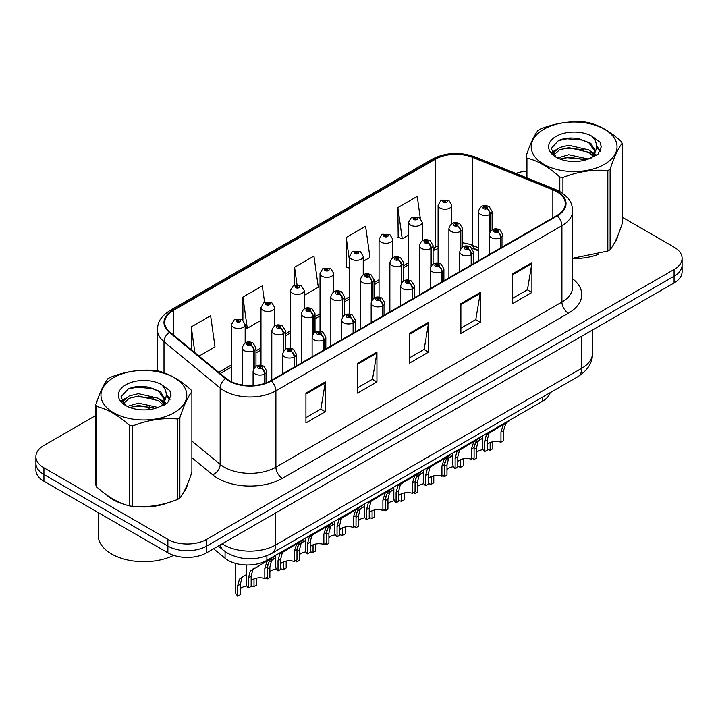 <?xml version="1.0" encoding="UTF-8"?>
<svg xmlns="http://www.w3.org/2000/svg" width="718" height="718" viewBox="0 0 718 718"><rect width="100%" height="100%" fill="white"/><g stroke="black" fill="none" stroke-linecap="round" stroke-linejoin="round"><path stroke-width="1.08" d="M478.43 250.833L473.727 248.931A36.519 21.082 0 0 0 472.112 248.311M550.176 392.683A27.392 15.814 180 0 1 542.548 401.209L266.881 560.363A27.392 15.814 180 0 1 225.066 558.254L213.587 548.785M106.372 494.774A43.825 25.301 0 0 0 112.879 499.566A43.825 25.301 0 0 0 124.573 504.395A43.825 25.301 0 0 1 112.879 499.566A43.825 25.301 0 0 1 106.372 494.774M556.764 191.706A29.223 16.873 180 0 1 565.317 203.634A29.223 16.873 180 0 1 556.764 215.562L270.74 380.693A29.223 16.873 180 0 1 226.143 378.44L169.987 332.138A29.223 16.873 180 0 1 164.7 322.463A29.223 16.873 180 0 1 173.262 310.535L435.243 159.279A29.223 16.873 180 0 1 472.659 157.395L552.86 189.812A29.223 16.873 180 0 1 556.764 191.706M557.276 191.41A29.95 17.295 0 0 0 553.282 189.471L473.081 157.045A29.95 17.295 0 0 0 434.722 158.983L172.742 310.239A29.95 17.295 0 0 0 169.385 332.38L225.542 378.682A29.95 17.295 0 0 0 271.26 380.989L557.276 215.858A29.95 17.295 0 0 0 557.276 191.41M95.853 415.462L43.924 445.447A27.392 15.814 0 0 0 35.9 456.63L35.9 470.048A27.392 15.814 0 0 0 43.924 481.231L167.886 552.797L167.886 546.093A27.392 15.814 0 0 0 206.622 546.093L674.076 276.215A27.392 15.814 0 0 0 682.1 265.032A27.392 15.814 0 0 1 674.076 276.215L206.622 546.093A27.392 15.814 0 0 1 167.886 546.093L43.924 474.517L167.886 546.093L167.886 539.38A27.392 15.814 0 0 0 206.622 539.38L674.076 269.501A27.392 15.814 0 0 0 682.1 258.318A27.392 15.814 0 0 0 674.076 247.136L622.147 217.159M35.9 463.334A27.392 15.814 0 0 0 43.924 474.517A27.392 15.814 0 0 1 35.9 463.334M305.931 393.105L305.931 422.929L325.299 411.746L325.299 381.922L305.931 393.105M305.931 417.643L320.847 409.027L325.218 382.918A7.306 4.218 -120 0 0 325.299 381.922M320.713 409.098L325.299 411.746M357.582 363.29L357.582 393.105L376.95 381.922L376.95 352.107L357.582 363.29M357.582 387.819L372.498 379.203L376.869 353.094A7.306 4.218 -120 0 0 376.95 352.107M372.364 379.284L376.95 381.922M512.535 273.827L512.535 303.642L531.903 292.459L531.903 262.644L512.535 273.827M512.535 298.356L527.452 289.74L531.823 263.632A7.306 4.218 -120 0 0 531.903 262.644M527.326 289.821L531.903 292.459M460.884 303.642L460.884 333.466L480.252 322.283L480.252 292.459L460.884 303.642M460.884 328.18L475.801 319.564L480.171 293.456A7.306 4.218 -120 0 0 480.252 292.459M475.675 319.636L480.252 322.283M409.233 333.466L409.233 363.29L428.601 352.107L428.601 322.283L409.233 333.466M409.233 357.995L424.15 349.388L428.52 323.271A7.306 4.218 -120 0 0 428.601 322.283M424.015 349.46L428.601 352.107M478.43 247.755L472.659 245.421A29.223 16.873 0 0 0 462.607 242.828M438.097 245.87A29.223 16.873 0 0 0 435.243 247.315L433.089 248.563M408.578 262.707L403.57 265.597M379.059 279.751L374.051 282.641M349.54 296.794L344.532 299.684M320.022 313.838L315.014 316.728M290.503 330.872L285.495 333.771M260.984 347.916L255.976 350.815M231.465 364.959L218.721 372.319M572.623 258.561A43.825 25.301 0 0 0 599.108 254.064A43.825 25.301 0 0 1 572.623 258.561M613.908 243.896A43.825 25.301 0 0 0 617.731 235.854A43.825 25.301 0 0 1 613.908 243.896M136.375 506.612A43.825 25.301 0 0 0 168.847 502.465A43.825 25.301 0 0 1 136.375 506.612M183.646 492.306A43.825 25.301 0 0 0 187.47 484.264A43.825 25.301 0 0 1 183.646 492.306M526.115 171.162A27.392 15.814 0 0 0 515.883 173.46M145.691 386.688L144.946 387.119M121.584 400.608L125.444 398.391M35.9 456.63A27.392 15.814 0 0 0 43.924 467.813L167.886 539.38M199.039 356.092L215.005 346.884L210.625 315.723L191.257 326.905L191.257 349.675M363.236 261.298L369.958 257.421L365.588 226.26L346.22 237.443L346.525 267.087M420.272 218.093L417.239 196.436L397.871 207.619L398.176 237.263M264.583 302.305L262.285 285.899L242.908 297.081L242.908 320.147M304.199 295.385L318.307 287.236L313.937 256.084L294.568 267.267L294.568 285.082M294.568 267.267L297.001 284.606M349.54 268.209L346.22 266.97M346.22 237.443L349.54 261.155M397.871 207.619L402.242 238.78L408.578 235.118M402.242 238.78L397.871 237.146M242.908 297.081L247.288 328.243L260.984 320.336M247.288 328.243L245.161 327.453M191.257 326.905L194.874 352.655M167.886 552.797A27.392 15.814 0 0 0 206.622 552.797L674.076 282.919A27.392 15.814 0 0 0 682.1 271.736L682.1 258.318M482.388 435.934L482.388 447.269A13.696 7.907 180 0 0 484.65 451.622L484.65 441.39L486.4 434.758L505.337 423.27L505.337 422.687M506.181 422.202L506.181 422.785L507.429 422.067L505.768 423.575L503.623 430.441L503.623 440.664L500.967 442.198L500.967 431.976L503.183 425.065L506.127 422.821M509.78 420.12L509.78 420.712L506.181 422.785M491.058 431.518L488.411 433.044L491.058 431.518L488.985 433.268L487.307 439.856L487.307 450.087L484.65 451.622M500.967 442.198A10.043 5.798 0 0 0 487.307 444.442M501.137 247.674L501.137 237.461A4.568 2.746 -122.2 0 0 497.771 231.95A2.28 1.319 0 0 0 497.7 230.128A2.28 1.319 0 0 0 494.469 230.128A2.28 1.319 0 0 0 494.469 231.995A2.28 1.319 0 0 0 497.628 232.031L496.703 231.447A0.915 0.53 180 0 1 495.734 230.577A0.915 0.53 180 0 1 496.757 231.42L497.771 231.95M497.628 232.031A4.568 2.522 62.1 0 1 500.715 237.703A6.848 3.958 180 0 1 491.238 237.586A6.848 3.958 180 0 1 489.236 234.786C490.986 229.168 494.567 227.543 499.979 229.904L502.932 234.786A6.848 3.958 180 0 1 501.137 237.461M500.715 247.925L500.715 237.703M474.212 445.824L475.594 442.791L482.388 438.312M492.817 441.785L492.817 448.696L490.161 450.231L490.161 442.584M473.844 457.86L473.844 459.646A13.696 7.907 180 0 1 472.749 458.488M480.252 439.551L477.605 441.076L480.252 439.551L478.17 441.301L476.501 447.888L476.501 458.111L473.844 459.646M490.161 450.231A10.043 5.798 0 0 0 487.307 449.621M483.026 449.647A10.043 5.798 0 0 0 476.501 452.475M490.322 231.537L490.322 214.179A4.568 2.746 -122.2 0 0 486.957 208.669A2.28 1.319 0 0 0 486.894 206.847A2.28 1.319 0 0 0 483.663 206.847A2.28 1.319 0 0 0 483.663 208.714A2.28 1.319 0 0 0 486.822 208.75L485.889 208.166A0.915 0.53 180 0 1 484.928 207.287A0.915 0.53 180 0 1 485.951 208.13L486.957 208.669M486.822 208.75A4.568 2.522 62.1 0 1 489.9 214.422A6.848 3.958 180 0 1 480.432 214.305A6.848 3.958 180 0 1 478.43 211.505C480.18 205.886 483.761 204.262 489.173 206.622L492.126 211.505A6.848 3.958 180 0 1 490.322 214.179M489.9 232.201L489.9 214.422M451.793 223.702L451.793 205.267A6.848 3.958 180 0 1 447.565 208.92A6.848 3.958 180 0 1 440.107 208.058A6.848 3.958 180 0 1 438.097 205.267L440.834 200.51A4.568 2.746 57.8 0 1 443.266 200.645A2.28 1.319 0 0 0 443.338 202.467A2.28 1.319 0 0 0 446.56 202.467A2.28 1.319 0 0 0 446.56 200.609A2.28 1.319 0 0 0 443.41 200.564L444.334 201.148A0.915 0.53 180 0 1 445.295 202.027A0.915 0.53 180 0 1 444.271 201.184L443.266 200.645M444.334 201.929L444.334 201.148M443.41 200.564A4.568 2.522 -117.9 0 0 441.274 200.259A4.568 2.522 -117.9 0 0 441.067 200.385M444.271 201.893L444.271 201.184M543.786 129.267A42.918 24.78 -0 0 0 543.786 164.305A42.918 24.78 -0 0 0 604.475 164.305A42.918 24.78 -0 0 0 604.475 129.267A42.918 24.78 -0 0 0 543.786 129.267M572.623 258.292L607.832 251.031A49.309 28.469 -0 0 0 608.999 250.385A49.309 28.469 -0 0 0 610.12 249.711C614.114 244.721 618.126 236.078 622.147 223.792L622.147 143.34A49.309 28.469 -0 0 0 621.312 141.536C610.327 131.582 599.377 125.255 588.446 122.563A49.309 28.469 -0 0 0 585.323 122.078C570.298 120.795 555.328 123.11 540.43 129.025A49.309 28.469 -0 0 0 539.263 129.671A49.309 28.469 -0 0 0 538.141 130.344C534.111 135.406 530.108 144.049 526.115 156.264A49.309 28.469 -0 0 0 526.949 158.068L526.949 177.929M559.816 191.571L559.816 177.041C548.83 167.088 537.872 160.76 526.949 158.068M559.816 177.041A49.309 28.469 -0 0 0 562.939 177.525L562.939 193.582M607.832 251.031L607.832 170.579C592.933 169.277 577.963 171.593 562.939 177.525M607.832 170.579A49.309 28.469 -0 0 0 608.999 169.933A49.309 28.469 -0 0 0 610.12 169.26L610.12 249.711M588.329 159.055L568.728 154.72L557.608 158.005M585.601 159.943L568.728 157.089L560.103 159.091M594.468 156.605L594.28 156.102M593.696 154.908L588.886 149.945L568.728 145.251L559.367 147.585L553.973 152.198L553.264 154.702M592.924 156.093L588.886 152.315L568.728 147.621L559.367 149.945L553.686 155.169M591.093 158.139L594.298 153.688L595.007 150.574L590.806 143.322L579.345 138.906C571.546 137.317 564.59 137.865 558.505 140.557L551.164 148.572L556.091 157.152M593.903 156.901L595.007 152.449M594.944 151.507L588.886 142.846L579.893 139.005M556.091 136.375A25.516 14.728 -0 0 0 556.091 157.197A25.516 14.728 -0 0 0 587.979 159.154L597.932 154.334L601.28 146.786L600.14 142.281L591.776 136.151A25.516 14.728 -0 0 0 556.091 136.375M591.776 136.151C597.089 141.554 597.932 147.396 594.298 153.688M526.115 177.597L526.115 156.264M622.147 143.34C618.153 148.33 614.15 156.973 610.12 169.26M583.725 159.154L567.103 157.727L560.489 158.929M595.868 155.797L594.701 154.855M594.001 154.343L592.808 153.571M583.725 149.685L567.103 148.258L560.489 149.461M554.099 151.965L552.151 153.167M600.015 151.507L596.514 146.912M583.797 140.234L567.103 138.789L558.209 140.701M601.28 147.019L600.14 142.281M596.631 155.294L594.917 153.832M594.396 153.446L590.313 151.004M555.705 149.981L551.711 152.297M600.311 150.951L596.514 145.718M98.213 512.571L98.213 535.359A45.656 26.36 0 0 0 111.586 553.991A45.656 26.36 0 0 0 173.639 555.337M113.525 377.677A42.918 24.78 -0 0 0 113.525 412.715A42.918 24.78 -0 0 0 174.214 412.715A42.918 24.78 -0 0 0 174.214 377.677A42.918 24.78 -0 0 0 113.525 377.677M109.001 378.081A49.309 28.469 -0 0 0 107.879 378.745C103.85 383.816 99.847 392.459 95.853 404.674A49.309 28.469 -0 0 0 96.688 406.469L96.688 486.93C107.619 496.847 118.569 503.174 129.554 505.903A49.309 28.469 -0 0 0 132.677 506.387C147.576 507.689 162.546 505.373 177.57 499.441A49.309 28.469 -0 0 0 178.737 498.795A49.309 28.469 -0 0 0 179.859 498.121C183.853 493.131 187.865 484.488 191.886 472.202L191.886 391.741A49.309 28.469 -0 0 0 191.051 389.946C180.065 379.993 169.116 373.665 158.184 370.964A49.309 28.469 -0 0 0 155.061 370.488C140.037 369.196 125.067 371.511 110.168 377.426A49.309 28.469 -0 0 0 109.001 378.081M129.554 505.903L129.554 425.451C118.569 415.498 107.619 409.17 96.688 406.469M129.554 425.451A49.309 28.469 -0 0 0 132.677 425.936L132.677 506.387M177.57 499.441L177.57 418.989C162.672 417.679 147.702 419.994 132.677 425.936M177.57 418.989A49.309 28.469 -0 0 0 178.737 418.334A49.309 28.469 -0 0 0 179.859 417.67L179.859 498.121M95.853 404.674L95.853 485.126A49.309 28.469 -0 0 0 96.688 486.93M158.068 407.465L138.466 403.13L127.346 406.415M155.339 408.354L138.466 405.499L129.841 407.501M164.207 405.015L164.018 404.512M163.435 403.319L158.633 398.355L138.466 393.661L129.114 395.995L123.711 400.608L123.002 403.112M162.663 404.503L158.633 400.725L138.466 396.031L129.114 398.355L123.424 403.579M160.832 406.55L164.036 402.098L164.745 398.984L160.545 391.732L149.093 387.316C141.284 385.719 134.338 386.275 128.244 388.968L120.902 396.982L125.829 405.562M163.641 405.311L164.745 400.859M164.682 399.917L158.633 391.256L149.64 387.415M125.829 384.776A25.516 14.728 -0 0 0 125.829 405.607A25.516 14.728 -0 0 0 157.718 407.564L167.671 402.735L171.019 395.196L169.879 390.691L161.514 384.561A25.516 14.728 -0 0 0 125.829 384.776M161.514 384.561C166.827 389.964 167.671 395.806 164.036 402.098M191.886 391.741C187.892 396.74 183.889 405.383 179.859 417.67M153.464 407.564L136.842 406.137L130.227 407.339M165.607 404.198L164.44 403.265M163.74 402.753L162.555 401.981M153.464 398.095L136.842 396.668L130.227 397.871M123.837 400.375L121.889 401.577M169.762 399.917L166.262 395.313M153.535 388.644L136.842 387.199L127.948 389.111M171.019 395.43L169.879 390.691M166.37 403.704L164.655 402.242M164.144 401.856L160.051 399.414M170.049 399.352L166.253 394.128M452.87 452.977L452.87 464.313A13.696 7.907 180 0 0 455.131 468.666L455.131 458.434L456.881 451.801L475.819 440.313L475.819 439.73M476.662 439.245L476.662 439.829L477.91 439.111L476.249 440.619L474.104 447.485L474.104 457.707L471.448 459.242L471.448 449.019L473.665 442.108L476.608 439.865M480.261 437.163L480.261 437.756L476.662 439.829M461.539 448.562L458.892 450.087L461.539 448.562L459.466 450.312L457.788 456.899L457.788 467.131L455.131 468.666M471.448 459.242A10.043 5.798 0 0 0 457.788 461.486M471.618 264.718L471.618 254.504A4.568 2.746 -122.2 0 0 468.244 248.993A2.28 1.319 0 0 0 468.181 247.171A2.28 1.319 0 0 0 464.95 247.171A2.28 1.319 0 0 0 464.95 249.038A2.28 1.319 0 0 0 468.109 249.074L467.185 248.491A0.915 0.53 180 0 1 466.215 247.62A0.915 0.53 180 0 1 467.238 248.455L468.244 248.993M468.109 249.074A4.568 2.522 62.1 0 1 471.188 254.746A6.848 3.958 180 0 1 461.719 254.63A6.848 3.958 180 0 1 459.717 251.83C461.468 246.211 465.049 244.587 470.461 246.947L473.413 251.83A6.848 3.958 180 0 1 471.618 254.504M471.188 264.969L471.188 254.746M423.351 470.021L423.351 481.347A13.696 7.907 180 0 0 425.612 485.709L425.612 475.478L427.363 468.845L446.3 457.357L446.3 456.774M447.143 456.289L447.143 456.872L448.391 456.154L446.731 457.662L444.586 464.528L444.586 474.751L441.929 476.285L441.929 466.063L444.146 459.152L447.09 456.899M450.742 454.207L450.742 454.79L447.143 456.872M432.021 465.605L429.373 467.131L432.021 465.605L429.947 467.355L428.269 473.943L428.269 484.174L425.612 485.709M441.929 476.285A10.043 5.798 0 0 0 428.269 478.529M442.1 281.761L442.1 271.548A4.568 2.746 -122.2 0 0 438.725 266.037A2.28 1.319 0 0 0 438.662 264.215A2.28 1.319 0 0 0 435.431 264.215A2.28 1.319 0 0 0 435.431 266.082A2.28 1.319 0 0 0 438.59 266.118L437.666 265.534A0.915 0.53 180 0 1 436.697 264.655A0.915 0.53 180 0 1 437.72 265.498L438.725 266.037M438.59 266.118A4.568 2.522 62.1 0 1 441.669 271.79A6.848 3.958 180 0 1 432.2 271.673A6.848 3.958 180 0 1 430.199 268.873C431.949 263.255 435.53 261.63 440.942 263.991L443.895 268.873A6.848 3.958 180 0 1 442.1 271.548M441.669 282.003L441.669 271.79M393.832 487.064L393.832 498.391A13.696 7.907 180 0 0 396.094 502.744L396.094 492.521L397.844 485.889L416.781 474.401L416.781 473.817M417.625 473.333L417.625 473.916L418.872 473.198L417.212 474.706L415.067 481.572L415.067 491.794L412.41 493.329L412.41 483.097L414.627 476.196L417.571 473.943M421.224 471.25L421.224 471.834L417.625 473.916M402.502 482.649L399.854 484.174L402.502 482.649L400.429 484.399L398.75 490.986L398.75 501.218L396.094 502.744M412.41 493.329A10.043 5.798 0 0 0 398.75 495.573M412.572 298.805L412.572 288.591A4.568 2.746 -122.2 0 0 409.206 283.08A2.28 1.319 0 0 0 409.143 281.259A2.28 1.319 0 0 0 405.912 281.259A2.28 1.319 0 0 0 405.912 283.116A2.28 1.319 0 0 0 409.072 283.161L408.147 282.578A0.915 0.53 180 0 1 407.178 281.698A0.915 0.53 180 0 1 408.201 282.542L409.206 283.08M409.072 283.161A4.568 2.522 62.1 0 1 412.15 288.833A6.848 3.958 180 0 1 402.681 288.708A6.848 3.958 180 0 1 400.68 285.917C402.43 280.298 406.011 278.665 411.423 281.034L414.376 285.917A6.848 3.958 180 0 1 412.572 288.591M412.15 299.047L412.15 288.833M364.313 504.108L364.313 515.434A13.696 7.907 180 0 0 366.575 519.787L366.575 509.565L368.325 502.932L387.262 491.444L387.262 490.861M388.106 490.367L388.106 490.959L389.353 490.241L387.693 491.749L385.548 498.606L385.548 508.838L382.891 510.372L382.891 500.141L385.108 493.239L388.052 490.986M391.705 488.294L391.705 488.877L388.106 490.959M372.983 499.692L370.335 501.218L372.983 499.692L370.91 501.442L369.231 508.03L369.231 518.252L366.575 519.787M382.891 510.372A10.043 5.798 0 0 0 369.231 512.616M383.053 315.848L383.053 305.626A4.568 2.746 -122.2 0 0 379.687 300.124A2.28 1.319 0 0 0 379.625 298.302A2.28 1.319 0 0 0 376.394 298.302A2.28 1.319 0 0 0 376.394 300.16A2.28 1.319 0 0 0 379.553 300.205L378.628 299.621A0.915 0.53 180 0 1 377.659 298.742A0.915 0.53 180 0 1 378.682 299.586L379.687 300.124M379.553 300.205A4.568 2.522 62.1 0 1 382.631 305.877A6.848 3.958 180 0 1 373.163 305.751A6.848 3.958 180 0 1 371.161 302.96C372.911 297.342 376.492 295.708 381.904 298.069L384.857 302.96A6.848 3.958 180 0 1 383.053 305.626M382.631 316.091L382.631 305.877M422.274 240.745L422.274 222.311A6.848 3.958 180 0 1 418.047 225.964A6.848 3.958 180 0 1 410.588 225.102A6.848 3.958 180 0 1 408.578 222.311L411.315 217.554A4.568 2.746 57.8 0 1 413.748 217.689A2.28 1.319 0 0 0 413.819 219.511A2.28 1.319 0 0 0 417.041 219.511A2.28 1.319 0 0 0 417.041 217.653A2.28 1.319 0 0 0 413.891 217.608L414.816 218.191A0.915 0.53 180 0 1 415.776 219.071A0.915 0.53 180 0 1 414.753 218.227L413.748 217.689M414.816 218.972L414.816 218.191M413.891 217.608A4.568 2.522 -117.9 0 0 411.755 217.303A4.568 2.522 -117.9 0 0 411.549 217.428M414.753 218.936L414.753 218.227M392.755 257.789L392.755 239.354A6.848 3.958 180 0 1 388.528 243.007A6.848 3.958 180 0 1 381.07 242.145A6.848 3.958 180 0 1 379.059 239.354L381.796 234.598A4.568 2.746 57.8 0 1 384.229 234.732A2.28 1.319 0 0 0 384.301 236.554A2.28 1.319 0 0 0 387.523 236.554A2.28 1.319 0 0 0 387.523 234.687A2.28 1.319 0 0 0 384.372 234.651L385.297 235.235A0.915 0.53 180 0 1 386.257 236.114A0.915 0.53 180 0 1 385.261 235.998L384.229 234.732M385.297 236.016L385.297 235.235M384.372 234.651A4.568 2.522 -117.9 0 0 382.236 234.346A4.568 2.522 -117.9 0 0 382.03 234.472M385.261 235.998A0.915 0.53 180 0 1 385.234 235.271M363.236 274.823L363.236 256.398A6.848 3.958 180 0 1 359.009 260.042A6.848 3.958 180 0 1 351.551 259.189A6.848 3.958 180 0 1 349.54 256.398L352.278 251.641A4.568 2.746 57.8 0 1 354.71 251.776A2.28 1.319 0 0 0 354.782 253.598A2.28 1.319 0 0 0 358.004 253.598A2.28 1.319 0 0 0 358.004 251.731A2.28 1.319 0 0 0 354.854 251.695L355.778 252.278A0.915 0.53 180 0 1 356.738 253.149A0.915 0.53 180 0 1 355.715 252.305L354.71 251.776M355.778 253.05L355.778 252.278M354.854 251.695A4.568 2.522 -117.9 0 0 352.717 251.39A4.568 2.522 -117.9 0 0 352.511 251.515M355.715 253.023L355.715 252.305M333.717 291.867L333.717 273.432A6.848 3.958 180 0 1 329.49 277.085A6.848 3.958 180 0 1 322.032 276.233A6.848 3.958 180 0 1 320.022 273.432L322.759 268.685A4.568 2.746 57.8 0 1 325.191 268.819A2.28 1.319 0 0 0 325.254 270.641A2.28 1.319 0 0 0 328.485 270.641A2.28 1.319 0 0 0 328.485 268.774A2.28 1.319 0 0 0 325.335 268.738L326.259 269.322A0.915 0.53 180 0 1 327.22 270.192A0.915 0.53 180 0 1 326.223 270.085L326.259 269.322M325.335 268.738A4.568 2.522 -117.9 0 0 323.199 268.433A4.568 2.522 -117.9 0 0 322.992 268.559M326.196 270.067L326.196 269.349L325.191 268.819M326.223 270.085A0.915 0.53 180 0 1 326.196 269.349M444.693 462.868L446.075 459.834L452.87 455.356M463.298 458.829L463.298 465.74L460.642 467.274L460.642 459.628M444.325 474.903L444.325 476.689A13.696 7.907 180 0 1 443.23 475.531M450.733 456.594L448.086 458.12L450.733 456.594L448.651 458.344L446.982 464.932L446.982 475.154L444.325 476.689M460.642 467.274A10.043 5.798 0 0 0 457.788 466.655M453.507 466.691A10.043 5.798 0 0 0 446.982 469.518M460.803 248.581L460.803 231.223A4.568 2.746 -122.2 0 0 457.438 225.712A2.28 1.319 0 0 0 457.375 223.89A2.28 1.319 0 0 0 454.144 223.89A2.28 1.319 0 0 0 454.144 225.748A2.28 1.319 0 0 0 457.303 225.793L456.37 225.21A0.915 0.53 180 0 1 455.409 224.33A0.915 0.53 180 0 1 456.433 225.174L457.438 225.712M457.303 225.793A4.568 2.522 62.1 0 1 460.382 231.465A6.848 3.958 180 0 1 450.913 231.34A6.848 3.958 180 0 1 448.912 228.548C450.662 222.93 454.243 221.297 459.655 223.666L462.607 228.548A6.848 3.958 180 0 1 460.803 231.223M460.382 249.245L460.382 231.465M415.175 479.911L416.557 476.878L423.351 472.399M433.78 475.863L433.78 482.783L431.123 484.318L431.123 476.671M414.807 491.947L414.807 493.733A13.696 7.907 180 0 1 413.712 492.575M421.215 473.629L418.567 475.163L421.215 473.629L419.132 475.388L417.463 481.975L417.463 492.198L414.807 493.733M431.123 484.318A10.043 5.798 0 0 0 428.269 483.699M423.988 483.726A10.043 5.798 0 0 0 417.463 486.562M431.285 265.624L431.285 248.257A4.568 2.746 -122.2 0 0 427.919 242.756A2.28 1.319 0 0 0 427.856 240.934A2.28 1.319 0 0 0 424.625 240.934A2.28 1.319 0 0 0 424.625 242.792A2.28 1.319 0 0 0 427.784 242.837L426.851 242.253A0.915 0.53 180 0 1 425.891 241.374A0.915 0.53 180 0 1 426.914 242.217L427.919 242.756M427.784 242.837A4.568 2.522 62.1 0 1 430.863 248.509A6.848 3.958 180 0 1 421.394 248.383A6.848 3.958 180 0 1 419.393 245.592C421.143 239.974 424.724 238.34 430.136 240.701L433.089 245.592A6.848 3.958 180 0 1 431.285 248.257M430.863 266.288L430.863 248.509M385.656 496.955L387.038 493.921L393.832 489.443M404.261 492.907L404.261 499.827L401.604 501.352L401.604 493.715M385.288 508.99L385.288 510.776A13.696 7.907 180 0 1 384.193 509.618M391.696 490.672L389.048 492.207L391.696 490.672L389.614 492.422L387.944 499.019L387.944 509.241L385.288 510.776M401.604 501.352A10.043 5.798 0 0 0 398.75 500.742M394.469 500.769A10.043 5.798 0 0 0 387.944 503.605M401.766 282.668L401.766 265.301A4.568 2.746 -122.2 0 0 398.4 259.799A2.28 1.319 0 0 0 398.337 257.977A2.28 1.319 0 0 0 395.106 257.977A2.28 1.319 0 0 0 395.106 259.835A2.28 1.319 0 0 0 398.257 259.88L397.332 259.297A0.915 0.53 180 0 1 396.372 258.417A0.915 0.53 180 0 1 397.395 259.261L398.4 259.799M398.257 259.88A4.568 2.522 62.1 0 1 401.344 265.552A6.848 3.958 180 0 1 391.875 265.427A6.848 3.958 180 0 1 389.874 262.635C391.624 257.017 395.205 255.384 400.617 257.744L403.57 262.635A6.848 3.958 180 0 1 401.766 265.301M401.344 283.332L401.344 265.552M356.137 513.998L357.519 510.956L364.313 506.486M374.742 509.951L374.742 516.861L372.086 518.396L372.086 510.749M355.769 526.034L355.769 527.82A13.696 7.907 180 0 1 354.674 526.662M362.177 507.716L359.53 509.25L362.177 507.716L360.095 509.466L358.426 516.062L358.426 526.285L355.769 527.82M372.086 518.396A10.043 5.798 0 0 0 369.231 517.786M364.95 517.813A10.043 5.798 0 0 0 358.426 520.649M372.247 299.711L372.247 282.345A4.568 2.746 -122.2 0 0 368.881 276.843A2.28 1.319 0 0 0 368.81 275.021A2.28 1.319 0 0 0 365.588 275.021A2.28 1.319 0 0 0 365.588 276.879A2.28 1.319 0 0 0 368.738 276.924L367.813 276.34A0.915 0.53 180 0 1 366.853 275.461A0.915 0.53 180 0 1 367.876 276.304L368.881 276.843M368.738 276.924A4.568 2.522 62.1 0 1 371.825 282.587A6.848 3.958 180 0 1 362.357 282.47A6.848 3.958 180 0 1 360.355 279.679C362.105 274.061 365.686 272.427 371.098 274.788L374.051 279.679A6.848 3.958 180 0 1 372.247 282.345M371.825 300.366L371.825 282.587M334.794 521.151L334.794 532.478A13.696 7.907 180 0 0 337.056 536.831L337.056 526.608L338.806 519.976L357.743 508.488L357.743 507.904M358.587 507.411L358.587 508.003L359.835 507.276L358.174 508.793L356.029 515.65L356.029 525.881L353.373 527.416L353.373 517.184L355.589 510.283L358.533 508.03M362.186 505.337L362.186 505.921L358.587 508.003M343.464 516.727L340.817 518.261L343.464 516.727L341.391 518.486L339.713 525.073L339.713 535.296L337.056 536.831M353.373 527.416A10.043 5.798 0 0 0 339.713 529.66M353.534 332.892L353.534 322.669A4.568 2.746 -122.2 0 0 350.169 317.168A2.28 1.319 0 0 0 350.106 315.346A2.28 1.319 0 0 0 346.875 315.346A2.28 1.319 0 0 0 346.875 317.203A2.28 1.319 0 0 0 350.034 317.248L349.11 316.665A0.915 0.53 180 0 1 348.14 315.785A0.915 0.53 180 0 1 349.163 316.629L350.169 317.168M350.034 317.248A4.568 2.522 62.1 0 1 353.112 322.921A6.848 3.958 180 0 1 343.644 322.795A6.848 3.958 180 0 1 341.642 320.004C343.392 314.385 346.974 312.752 352.385 315.112L355.338 320.004A6.848 3.958 180 0 1 353.534 322.669M353.112 333.134L353.112 322.921M305.276 538.195L305.276 549.521A13.696 7.907 180 0 0 307.537 553.874L307.537 543.652L309.287 537.019L328.225 525.531L328.225 524.948M329.068 524.454L329.068 525.046L330.316 524.32L328.656 525.836L326.51 532.693L326.51 542.925L323.854 544.45L323.854 534.228L326.071 527.326L329.015 525.073M332.667 522.381L332.667 522.964L329.068 525.046M313.945 533.77L311.298 535.305L313.945 533.77L311.863 535.52L310.194 542.117L310.194 552.339L307.537 553.874M323.854 544.45A10.043 5.798 0 0 0 310.194 546.703M324.015 349.935L324.015 339.713A4.568 2.746 -122.2 0 0 320.65 334.211A2.28 1.319 0 0 0 320.587 332.38A2.28 1.319 0 0 0 317.356 332.38A2.28 1.319 0 0 0 317.356 334.247A2.28 1.319 0 0 0 320.515 334.292L319.591 333.708A0.915 0.53 180 0 1 318.621 332.829A0.915 0.53 180 0 1 319.645 333.673L320.65 334.211M320.515 334.292A4.568 2.522 62.1 0 1 323.594 339.955A6.848 3.958 180 0 1 314.125 339.838A6.848 3.958 180 0 1 312.124 337.047C313.874 331.429 317.455 329.795 322.867 332.156L325.819 337.047A6.848 3.958 180 0 1 324.015 339.713M323.594 350.178L323.594 339.955M275.757 555.238L275.757 566.565A13.696 7.907 180 0 0 278.019 570.918L278.019 560.695L279.769 554.063L298.706 542.575L298.706 541.991M299.55 541.498L299.55 542.081L300.797 541.363L299.137 542.88L296.992 549.737L296.992 559.959L294.335 561.494L294.335 551.271L296.552 544.37L299.496 542.117M303.149 539.424L303.149 540.008L299.55 542.081M284.427 550.814L281.779 552.348L284.427 550.814L282.345 552.564L280.675 559.16L280.675 569.383L278.019 570.918M294.335 561.494A10.043 5.798 0 0 0 280.675 563.747M294.497 366.979L294.497 356.756A4.568 2.746 -122.2 0 0 291.131 351.246A2.28 1.319 0 0 0 291.068 349.424A2.28 1.319 0 0 0 287.837 349.424A2.28 1.319 0 0 0 287.837 351.29A2.28 1.319 0 0 0 290.996 351.335L290.072 350.752A0.915 0.53 180 0 1 289.103 349.872A0.915 0.53 180 0 1 290.126 350.716L291.131 351.246M290.996 351.335A4.568 2.522 62.1 0 1 294.075 356.999A6.848 3.958 180 0 1 284.606 356.882A6.848 3.958 180 0 1 282.605 354.091C284.355 348.472 287.936 346.839 293.348 349.199L296.301 354.091A6.848 3.958 180 0 1 294.497 356.756M294.075 367.221L294.075 356.999M246.238 564.976L246.238 583.608A13.696 7.907 180 0 0 248.5 587.961L248.5 577.739L250.25 571.097L269.187 559.618L269.187 559.026M270.031 558.541L270.031 559.125L271.278 558.407L269.618 559.914L267.473 566.78L267.473 577.003L264.816 578.537L264.816 568.315L267.033 561.413L269.977 559.16M273.63 556.468L273.63 557.051L270.031 559.125M254.908 567.857L252.26 569.392L254.908 567.857L252.826 569.607L251.156 576.204L251.156 586.426L248.5 587.961M264.816 578.537A10.043 5.798 0 0 0 251.156 580.79M264.978 383.277L264.978 373.8A4.568 2.746 -122.2 0 0 261.612 368.289A2.28 1.319 0 0 0 261.549 366.467A2.28 1.319 0 0 0 258.318 366.467A2.28 1.319 0 0 0 258.318 368.334A2.28 1.319 0 0 0 261.478 368.37L260.544 367.787A0.915 0.53 180 0 1 259.584 366.916A0.915 0.53 180 0 1 260.607 367.76L261.612 368.289M261.478 368.37A4.568 2.522 62.1 0 1 264.556 374.042A6.848 3.958 180 0 1 255.087 373.925A6.848 3.958 180 0 1 253.086 371.125C254.836 365.507 258.417 363.882 263.829 366.243L266.782 371.125A6.848 3.958 180 0 1 264.978 373.8M264.556 383.421L264.556 374.042M326.618 531.042L328 527.999L334.794 523.53M345.223 526.994L345.223 533.905L342.567 535.44L342.567 527.793M326.25 543.077L326.25 544.863A13.696 7.907 180 0 1 325.155 543.705M332.658 524.759L330.011 526.294L332.658 524.759L330.576 526.509L328.907 533.106L328.907 543.329L326.25 544.863M342.567 535.44A10.043 5.798 0 0 0 339.713 534.829M335.423 534.856A10.043 5.798 0 0 0 328.907 537.692M342.728 316.755L342.728 299.388A4.568 2.746 -122.2 0 0 339.363 293.877A2.28 1.319 0 0 0 339.291 292.055A2.28 1.319 0 0 0 336.069 292.055A2.28 1.319 0 0 0 336.069 293.922A2.28 1.319 0 0 0 339.219 293.967L338.295 293.384A0.915 0.53 180 0 1 337.334 292.504A0.915 0.53 180 0 1 338.357 293.348L339.363 293.877M339.219 293.967A4.568 2.522 62.1 0 1 342.306 299.63A6.848 3.958 180 0 1 332.838 299.514A6.848 3.958 180 0 1 330.836 296.722C332.587 291.104 336.168 289.471 341.58 291.831L344.532 296.722A6.848 3.958 180 0 1 342.728 299.388M342.306 317.41L342.306 299.63M297.099 548.085L298.473 545.043L305.276 540.573M315.705 544.038L315.705 550.948L313.048 552.483L313.048 544.836M296.731 560.112L296.731 561.907A13.696 7.907 180 0 1 295.636 560.749M303.14 541.803L300.492 543.329L303.14 541.803L301.057 543.553L299.388 550.15L299.388 560.372L296.731 561.907M313.048 552.483A10.043 5.798 0 0 0 310.194 551.873M305.904 551.9A10.043 5.798 0 0 0 299.388 554.736M313.21 333.798L313.21 316.432A4.568 2.746 -122.2 0 0 309.844 310.921A2.28 1.319 0 0 0 309.772 309.099A2.28 1.319 0 0 0 306.55 309.099A2.28 1.319 0 0 0 306.55 310.966A2.28 1.319 0 0 0 309.7 311.002L308.776 310.418A0.915 0.53 180 0 1 307.816 309.548A0.915 0.53 180 0 1 308.839 310.391L309.844 310.921M309.7 311.002A4.568 2.522 62.1 0 1 312.788 316.674A6.848 3.958 180 0 1 303.319 316.557A6.848 3.958 180 0 1 301.318 313.757C303.068 308.139 306.649 306.514 312.061 308.875L315.014 313.757A6.848 3.958 180 0 1 313.21 316.432M312.788 334.453L312.788 316.674M267.581 565.129L268.954 562.086L275.757 557.617M286.186 561.081L286.186 567.992L283.529 569.527L283.529 561.88M267.213 577.155L267.213 578.95A13.696 7.907 180 0 1 266.118 577.793M273.621 558.846L270.973 560.372L273.621 558.846L271.539 560.596L269.869 567.184L269.869 577.416L267.213 578.95M283.529 569.527A10.043 5.798 0 0 0 280.675 568.916M276.385 568.943A10.043 5.798 0 0 0 269.869 571.77M283.691 350.842L283.691 333.475A4.568 2.746 -122.2 0 0 280.325 327.964A2.28 1.319 0 0 0 280.253 326.143A2.28 1.319 0 0 0 277.031 326.143A2.28 1.319 0 0 0 277.031 328.009A2.28 1.319 0 0 0 280.182 328.045L279.257 327.462A0.915 0.53 180 0 1 278.297 326.591A0.915 0.53 180 0 1 279.32 327.435L280.325 327.964M280.182 328.045A4.568 2.522 62.1 0 1 283.269 333.717A6.848 3.958 180 0 1 273.8 333.601A6.848 3.958 180 0 1 271.79 330.801C273.549 325.182 277.13 323.558 282.542 325.918L285.495 330.801A6.848 3.958 180 0 1 283.691 333.475M283.269 351.497L283.269 333.717M235.423 563.37L235.423 591.641A13.696 7.907 180 0 0 237.694 595.994L237.694 585.762L239.435 579.13L246.238 574.651M256.667 578.125L256.667 585.035L254.01 586.57L254.01 578.923M244.102 575.89L241.454 577.416L244.102 575.89L242.02 577.64L240.351 584.228L240.351 594.459L237.694 595.994M254.01 586.57A10.043 5.798 0 0 0 251.156 585.96M246.866 585.987A10.043 5.798 0 0 0 240.351 588.814M254.172 367.885L254.172 350.519A4.568 2.746 -122.2 0 0 250.806 345.008A2.28 1.319 0 0 0 250.735 343.186A2.28 1.319 0 0 0 247.513 343.186A2.28 1.319 0 0 0 247.513 345.053A2.28 1.319 0 0 0 250.663 345.089L249.738 344.505A0.915 0.53 180 0 1 248.778 343.635A0.915 0.53 180 0 1 249.792 344.478L250.806 345.008M250.663 345.089A4.568 2.522 62.1 0 1 253.75 350.761A6.848 3.958 180 0 1 244.282 350.644A6.848 3.958 180 0 1 242.271 347.844C244.021 342.226 247.611 340.601 253.023 342.962L255.976 347.844A6.848 3.958 180 0 1 254.172 350.519M253.75 368.54L253.75 350.761M304.199 308.911L304.199 290.476A6.848 3.958 180 0 1 299.971 294.129A6.848 3.958 180 0 1 292.513 293.276A6.848 3.958 180 0 1 290.503 290.476L293.24 285.728A4.568 2.746 57.8 0 1 295.672 285.863A2.28 1.319 0 0 0 295.735 287.685A2.28 1.319 0 0 0 298.966 287.685A2.28 1.319 0 0 0 298.966 285.818A2.28 1.319 0 0 0 295.807 285.782L296.74 286.365A0.915 0.53 180 0 1 297.701 287.236A0.915 0.53 180 0 1 296.678 286.392L295.672 285.863M296.74 287.137L296.74 286.365M295.807 285.782A4.568 2.522 -117.9 0 0 293.68 285.468A4.568 2.522 -117.9 0 0 293.474 285.602M296.678 287.11L296.678 286.392M274.68 325.954L274.68 307.519A6.848 3.958 180 0 1 270.453 311.172A6.848 3.958 180 0 1 262.994 310.32A6.848 3.958 180 0 1 260.984 307.519L263.721 302.772A4.568 2.746 57.8 0 1 266.154 302.906A2.28 1.319 0 0 0 266.216 304.728A2.28 1.319 0 0 0 269.447 304.728A2.28 1.319 0 0 0 269.447 302.861A2.28 1.319 0 0 0 266.288 302.825L267.222 303.409A0.915 0.53 180 0 1 268.182 304.279A0.915 0.53 180 0 1 267.159 303.436L266.154 302.906M267.222 304.181L267.222 303.409M266.288 302.825A4.568 2.522 -117.9 0 0 264.161 302.511A4.568 2.522 -117.9 0 0 263.955 302.646M267.159 304.154L267.159 303.436M245.161 342.998L245.161 324.563A6.848 3.958 180 0 1 240.934 328.216A6.848 3.958 180 0 1 233.476 327.363A6.848 3.958 180 0 1 231.465 324.563L234.203 319.815A4.568 2.746 57.8 0 1 236.635 319.95A2.28 1.319 0 0 0 236.698 321.772A2.28 1.319 0 0 0 239.929 321.772A2.28 1.319 0 0 0 239.929 319.905A2.28 1.319 0 0 0 236.769 319.869L237.694 320.443A0.915 0.53 180 0 1 238.663 321.323A0.915 0.53 180 0 1 237.64 320.479L236.635 319.95M237.694 321.224L237.694 320.443M236.769 319.869A4.568 2.522 -117.9 0 0 234.642 319.555A4.568 2.522 -117.9 0 0 234.436 319.689M237.64 321.188L237.64 320.479M542.548 397.09L542.548 401.209M225.066 551.55L225.066 558.254M266.881 555.759L266.881 560.363M572.623 278.772A45.656 26.36 180 0 1 568.387 313.227L282.362 478.359A9.128 5.268 60 0 1 275.9 467.176L561.925 302.045A36.519 21.082 0 0 0 572.623 287.128L572.623 210.787A36.519 21.082 180 0 1 561.925 225.703A9.128 5.268 -120 0 0 557.276 215.858M282.362 478.359A45.656 26.36 180 0 1 217.796 478.359A45.656 26.36 180 0 1 212.681 474.84L191.886 457.698M225.542 378.682A9.128 6.103 129.5 0 0 220.157 388.016L220.157 464.358A36.519 21.082 0 0 0 224.249 467.176A36.519 21.082 0 0 0 275.9 467.176L275.9 390.834A36.519 21.082 180 0 1 220.157 388.016L164 341.714A36.519 21.082 180 0 1 157.395 329.616L157.395 370.829M572.623 210.787C572.04 204.513 571.456 199.29 560.04 191.697L555.238 189.373A9.128 4.272 112 0 0 553.282 189.471M555.238 189.373L475.029 156.946C459.906 151.597 445.555 152.369 431.967 159.279A9.128 5.268 60 0 1 434.722 158.983M172.742 310.239A9.128 5.268 -120 0 0 169.987 310.526C158.911 317.787 157.906 323.253 157.395 329.616M169.385 332.38A9.128 6.103 129.5 0 0 164 341.714L164 372.768M475.029 156.946A9.128 4.272 112 0 0 473.081 157.045M271.26 380.989A9.128 5.268 60 0 1 275.9 390.834L561.925 225.703L561.925 302.045A9.128 5.268 60 0 0 568.387 313.227M478.43 250.349L475.585 249.2A17.349 8.122 -68 0 1 472.659 245.421L472.659 157.395M435.243 159.279L435.243 247.315A17.349 10.016 60 0 1 433.089 250.546M148.734 409.655A45.656 26.36 180 0 1 149.891 406.433M206.622 539.38L206.622 552.797M674.076 269.501L674.076 282.919M43.924 467.813L43.924 481.231M164 397.377L164 402.179M191.886 441.049L220.157 464.358A9.128 6.103 -50.5 0 1 212.681 474.84M552.86 189.812L552.86 217.814M173.262 310.535L173.262 334.839M409.233 334.409L428.52 323.271M460.884 304.594L480.171 293.456M512.535 274.77L531.823 263.632M357.582 364.232L376.869 353.094M305.931 394.056L325.218 382.918M222.194 543.813A36.519 21.082 0 0 0 224.061 544.971A36.519 21.082 0 0 0 275.712 544.971L581.751 368.28A36.519 21.082 0 0 0 592.449 353.373C592.718 362.437 587.889 370.192 577.963 376.645L271.925 553.336A18.264 10.546 60 0 0 275.712 544.971L275.712 512.912M581.751 336.221L581.751 368.28A18.264 10.546 60 0 1 577.963 376.645M220.255 544.935A18.264 12.215 129.5 0 0 223.307 550.203L218.29 546.066M500.967 431.976L503.623 430.441M484.65 441.39L487.307 439.856M474.104 449.271L476.501 447.888M471.448 449.019L474.104 447.485M455.131 458.434L457.788 456.899M441.929 466.063L444.586 464.528M425.612 475.478L428.269 473.943M412.41 483.097L415.067 481.572M396.094 492.521L398.75 490.986M382.891 500.141L385.548 498.606M366.575 509.565L369.231 508.03M444.586 466.314L446.982 464.932M415.067 483.358L417.463 481.975M385.548 500.401L387.944 499.019M356.029 517.445L358.426 516.062M353.373 517.184L356.029 515.65M337.056 526.608L339.713 525.073M323.854 534.228L326.51 532.693M307.537 543.652L310.194 542.117M294.335 551.271L296.992 549.737M278.019 560.695L280.675 559.16M264.816 568.315L267.473 566.78M248.5 577.739L251.156 576.204M326.51 534.488L328.907 533.106M296.992 551.532L299.388 550.15M267.473 568.566L269.869 567.184M237.694 585.762L240.351 584.228M431.967 159.279L169.987 310.526M475.585 249.2L471.681 247.854M464.25 246.274L462.607 246.068M438.097 248.5L433.089 250.654M408.578 264.78L403.57 267.679M379.059 281.824L374.051 284.723M349.54 298.868L344.532 301.766M320.022 315.911L315.014 318.81M290.503 332.955L285.495 335.853M260.984 349.998L255.976 352.897M231.465 367.042L220.202 373.539M271.925 553.336C257.232 560.713 242.54 560.713 227.839 553.336L223.307 550.203M592.449 353.373L592.449 330.047M489.236 254.549L489.236 234.786M502.932 246.642L502.932 234.786M478.43 260.787L478.43 211.505M492.126 229.939L492.126 211.505M451.793 205.267L448.849 200.376L441.274 200.259M438.097 263.057L438.097 205.267M459.717 271.592L459.717 251.83M473.413 263.685L473.413 251.83M430.199 288.636L430.199 268.873M443.895 280.729L443.895 268.873M400.68 305.671L400.68 285.917M414.376 297.764L414.376 285.917M371.161 322.714L371.161 302.96M384.857 314.807L384.857 302.96M422.274 222.311L419.33 217.419L411.755 217.303M408.578 280.101L408.578 222.311M392.755 239.354L389.811 234.463L382.236 234.346M379.059 297.144L379.059 239.354M363.236 256.398L360.292 251.506L352.717 251.39M349.54 314.188L349.54 256.398M333.717 273.432L330.774 268.55L323.199 268.433M320.022 331.222L320.022 273.432M448.912 277.83L448.912 228.548M462.607 246.983L462.607 228.548M419.393 294.874L419.393 245.592M433.089 264.027L433.089 245.592M389.874 311.917L389.874 262.635M403.57 281.07L403.57 262.635M360.355 328.961L360.355 279.679M374.051 298.114L374.051 279.679M341.642 339.758L341.642 320.004M355.338 331.851L355.338 320.004M312.124 356.801L312.124 337.047M325.819 348.894L325.819 337.047M282.605 373.845L282.605 354.091M296.301 365.938L296.301 354.091M253.086 385.548L253.086 371.125M266.782 382.604L266.782 371.125M330.836 346.004L330.836 296.722M344.532 315.157L344.532 296.722M301.318 363.039L301.318 313.757M315.014 332.192L315.014 313.757M271.79 380.082L271.79 330.801M285.495 349.235L285.495 330.801M242.271 385.019L242.271 347.844M255.976 366.279L255.976 347.844M304.199 290.476L301.246 285.593L293.68 285.468M290.503 348.266L290.503 290.476M274.68 307.519L271.727 302.637L264.161 302.511M260.984 365.309L260.984 307.519M245.161 324.563L242.208 319.681L234.642 319.555M231.465 381.77L231.465 324.563"/></g></svg>
